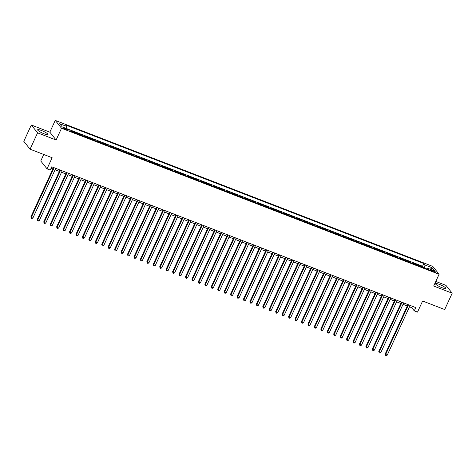 <?xml version="1.0" encoding="UTF-8"?>
<svg xmlns="http://www.w3.org/2000/svg" width="476" height="476" viewBox="0 0 476 476"><rect width="100%" height="100%" fill="white"/><g stroke="black" fill="none" stroke-linecap="round" stroke-linejoin="round"><path stroke-width="0.71" d="M44.149 133.815A5.7 1.006 24.7 0 0 48.005 134.547A5.7 1.006 24.7 0 0 41.507 130.507A5.7 1.006 24.7 0 0 37.646 129.781A5.7 1.006 24.7 0 0 44.149 133.815M442.008 287.688A5.7 1.006 24.7 0 0 445.869 288.42A5.7 1.006 24.7 0 0 439.366 284.38A5.7 1.006 24.7 0 0 435.51 283.654A5.7 1.006 24.7 0 0 442.008 287.688M66.253 129.71A2.338 0.411 24.7 0 0 67.836 130.007A2.338 0.411 24.7 0 0 65.17 128.353A2.338 0.411 24.7 0 0 63.588 128.056A2.338 0.411 24.7 0 0 66.253 129.71M43.75 154.48L40.758 160.989L47.029 168.831L50.248 170.081L51.753 166.808L415.786 307.603L414.287 310.87L417.506 312.113L422.617 301.005L444.685 309.537L452.2 293.198L445.929 285.356L435.79 281.435M31.315 125.004L23.8 141.342L30.071 149.184L37.586 132.846L56.108 140.009L61.523 128.246L55.252 120.404L49.837 132.167L31.315 125.004L37.586 132.846M61.523 128.246L439.086 274.271L432.815 266.423L55.252 120.404M419.892 266.274A2.921 0.958 -68.9 0 0 419.868 266.245L419.249 265.471L423.116 266.971L422.902 267.441M417.309 265.275A2.921 0.958 -68.9 0 0 417.291 265.251L416.673 264.477L416.458 264.948M416.673 264.477L412.811 262.984L413.43 263.758A2.921 0.958 -68.9 0 1 413.448 263.781M407.004 261.288A2.921 0.958 -68.9 0 0 406.986 261.264L406.367 260.491L410.229 261.984L410.014 262.454M400.56 258.795A2.921 0.958 -68.9 0 0 400.542 258.771L399.923 257.998L403.791 259.491L403.571 259.961M394.116 256.302A2.921 0.958 -68.9 0 0 394.098 256.278L393.479 255.505L397.347 256.998L397.127 257.468M387.672 253.815A2.921 0.958 -68.9 0 0 387.654 253.785L387.036 253.012L390.903 254.511L390.689 254.981M381.228 251.322A2.921 0.958 -68.9 0 0 381.211 251.298L380.592 250.525L384.459 252.018L384.245 252.488M374.785 248.829A2.921 0.958 -68.9 0 0 374.767 248.805L374.148 248.032L378.015 249.525L377.801 249.995M368.347 246.336A2.921 0.958 -68.9 0 0 368.323 246.312L367.704 245.539L371.572 247.032L371.357 247.502M361.903 243.849A2.921 0.958 -68.9 0 0 361.885 243.819L361.266 243.046L365.128 244.539L364.913 245.009M355.459 241.356A2.921 0.958 -68.9 0 0 355.441 241.326L354.822 240.553L358.684 242.052L358.47 242.522M349.015 238.863A2.921 0.958 -68.9 0 0 348.997 238.839L348.378 238.065L352.246 239.559L352.026 240.029M342.571 236.37A2.921 0.958 -68.9 0 0 342.553 236.346L341.935 235.572L345.802 237.066L345.582 237.536M332.7 232.55L332.914 232.08L333.533 232.859L336.11 233.853A2.921 0.958 -68.9 0 0 336.11 233.853L335.491 233.079L339.358 234.573L339.144 235.043M332.914 232.08L329.047 230.586L329.666 231.36A2.921 0.958 -68.9 0 1 329.684 231.39M323.246 228.896A2.921 0.958 -68.9 0 0 323.222 228.867L322.603 228.093L326.471 229.593L326.256 230.063M316.802 226.403A2.921 0.958 -68.9 0 0 316.778 226.38L316.159 225.606L320.027 227.1L319.812 227.57M306.925 222.584L307.139 222.113L307.758 222.887L310.34 223.887A2.921 0.958 -68.9 0 0 310.34 223.887L309.721 223.113L313.583 224.607L313.369 225.077M307.139 222.113L303.277 220.62L303.896 221.394A2.921 0.958 -68.9 0 1 303.914 221.417M297.47 218.93A2.921 0.958 -68.9 0 0 297.452 218.9L296.834 218.127L300.701 219.62L300.481 220.09M291.026 216.437A2.921 0.958 -68.9 0 0 291.009 216.407L290.39 215.634L294.257 217.133L294.037 217.603M284.583 213.944A2.921 0.958 -68.9 0 0 284.565 213.92L283.946 213.147L287.813 214.64L287.599 215.11M278.139 211.451A2.921 0.958 -68.9 0 0 278.121 211.427L277.502 210.654L281.37 212.147L281.155 212.617M271.701 208.958A2.921 0.958 -68.9 0 0 271.677 208.934L271.058 208.161L274.926 209.654L274.712 210.124M265.257 206.471A2.921 0.958 -68.9 0 0 265.233 206.441L264.62 205.668L268.482 207.161L268.268 207.631M258.813 203.978A2.921 0.958 -68.9 0 0 258.795 203.948L258.176 203.175L262.038 204.674L261.824 205.144M252.369 201.485A2.921 0.958 -68.9 0 0 252.351 201.461L251.733 200.688L255.594 202.181L255.38 202.651M245.925 198.992A2.921 0.958 -68.9 0 0 245.908 198.968L245.289 198.195L249.156 199.688L248.936 200.158M239.482 196.499A2.921 0.958 -68.9 0 0 239.464 196.475L238.845 195.701L242.712 197.195L242.492 197.665M233.038 194.012A2.921 0.958 -68.9 0 0 233.02 193.982L232.401 193.208L236.269 194.708L236.054 195.172M226.594 191.519A2.921 0.958 -68.9 0 0 226.576 191.489L225.957 190.715L229.825 192.215L229.61 192.685M220.156 189.026A2.921 0.958 -68.9 0 0 220.132 189.002L219.513 188.228L223.381 189.722L223.167 190.192M213.712 186.532A2.921 0.958 -68.9 0 0 213.694 186.509L213.075 185.735L216.937 187.229L216.723 187.699M207.268 184.039A2.921 0.958 -68.9 0 0 207.25 184.016L206.632 183.242L210.493 184.736L210.279 185.206M200.824 181.552A2.921 0.958 -68.9 0 0 200.807 181.523L200.188 180.749L204.055 182.249L203.835 182.713M194.381 179.059A2.921 0.958 -68.9 0 0 194.363 179.03L193.744 178.256L197.611 179.755L197.391 180.225M187.937 176.566A2.921 0.958 -68.9 0 0 187.919 176.542L187.3 175.769L191.168 177.262L190.953 177.732M181.493 174.073A2.921 0.958 -68.9 0 0 181.475 174.049L180.856 173.276L184.724 174.769L184.51 175.239M175.049 171.58A2.921 0.958 -68.9 0 0 175.031 171.556L174.412 170.783L178.28 172.276L178.066 172.746M168.611 169.093A2.921 0.958 -68.9 0 0 168.587 169.063L167.969 168.29L171.836 169.789L171.622 170.253M162.167 166.6A2.921 0.958 -68.9 0 0 162.149 166.57L161.531 165.797L165.392 167.296L165.178 167.766M155.723 164.107A2.921 0.958 -68.9 0 0 155.706 164.083L155.087 163.31L158.948 164.803L158.734 165.273M149.28 161.614A2.921 0.958 -68.9 0 0 149.262 161.59L148.643 160.817L152.51 162.31L152.29 162.78M142.836 159.121A2.921 0.958 -68.9 0 0 142.818 159.097L142.199 158.324L146.067 159.817L145.846 160.287M136.392 156.634A2.921 0.958 -68.9 0 0 136.374 156.604L135.755 155.83L139.623 157.33L139.409 157.794M129.948 154.141A2.921 0.958 -68.9 0 0 129.93 154.111L129.311 153.337L133.179 154.837L132.965 155.307M120.077 150.321L120.291 149.851L120.91 150.624L123.486 151.624A2.921 0.958 -68.9 0 0 123.486 151.624L122.867 150.85L126.735 152.344L126.521 152.814M120.291 149.851L116.424 148.357L117.042 149.131A2.921 0.958 -68.9 0 1 117.066 149.155M110.622 146.662A2.921 0.958 -68.9 0 0 110.605 146.638L109.986 145.864L113.847 147.358L113.633 147.828M104.179 144.174A2.921 0.958 -68.9 0 0 104.161 144.145L103.542 143.371L107.403 144.871L107.189 145.335M97.735 141.681A2.921 0.958 -68.9 0 0 97.717 141.652L97.098 140.878L100.966 142.378L100.745 142.848M91.291 139.188A2.921 0.958 -68.9 0 0 91.273 139.165L90.654 138.391L94.522 139.885L94.302 140.355M84.847 136.695A2.921 0.958 -68.9 0 0 84.829 136.671L84.21 135.898L88.078 137.391L87.864 137.861M78.403 134.202A2.921 0.958 -68.9 0 0 78.385 134.178L77.766 133.405L81.634 134.898L81.42 135.368M71.959 131.715A2.921 0.958 -68.9 0 0 71.941 131.685L71.323 130.912L75.19 132.411L74.976 132.875M433.148 270.683L431.732 270.136A2.267 0.399 24.7 0 0 430.197 269.844A2.267 0.399 24.7 0 0 432.785 271.451L434.201 271.998A2.267 0.399 24.7 0 0 435.736 272.29A2.267 0.399 24.7 0 0 433.148 270.683L432.797 271.457M424.532 268.071L424.997 264.995L423.813 263.514L65.575 124.968L66.765 126.449L59.673 123.706L62.255 126.931L69.341 129.674L70.525 131.156L428.763 269.702L427.573 268.22L426.799 268.946M424.997 264.995L432.089 267.738L434.665 270.963L427.573 268.22M423.116 266.971L422.551 266.257L66.45 128.538M75.19 132.411L75.809 133.185A2.921 0.958 111.1 0 1 75.827 133.209M81.634 134.898L82.253 135.672A2.921 0.958 111.1 0 1 82.271 135.702M88.078 137.391L88.697 138.165A2.921 0.958 111.1 0 1 88.714 138.189M94.522 139.885L95.141 140.658A2.921 0.958 111.1 0 1 95.158 140.682M100.966 142.378L101.584 143.151A2.921 0.958 111.1 0 1 101.602 143.175M107.403 144.871L108.022 145.644A2.921 0.958 111.1 0 1 108.046 145.668M113.847 147.358L114.466 148.131A2.921 0.958 111.1 0 1 114.484 148.161M126.735 152.344L127.354 153.117A2.921 0.958 111.1 0 1 127.372 153.141M133.179 154.837L133.798 155.61A2.921 0.958 111.1 0 1 133.815 155.634M139.623 157.33L140.241 158.103A2.921 0.958 111.1 0 1 140.259 158.127M146.067 159.817L146.685 160.59A2.921 0.958 111.1 0 1 146.703 160.62M152.51 162.31L153.129 163.084A2.921 0.958 111.1 0 1 153.147 163.107M158.948 164.803L159.567 165.577A2.921 0.958 111.1 0 1 159.591 165.6L162.149 166.57M165.392 167.296L166.011 168.07A2.921 0.958 111.1 0 1 166.029 168.093M171.836 169.789L172.455 170.563A2.921 0.958 111.1 0 1 172.473 170.586M178.28 172.276L178.899 173.05A2.921 0.958 111.1 0 1 178.916 173.08M184.724 174.769L185.343 175.543A2.921 0.958 111.1 0 1 185.36 175.567M191.168 177.262L191.786 178.036A2.921 0.958 111.1 0 1 191.804 178.06M197.611 179.755L198.23 180.529A2.921 0.958 111.1 0 1 198.248 180.553M204.055 182.249L204.668 183.022A2.921 0.958 111.1 0 1 204.692 183.046M210.493 184.736L211.112 185.509A2.921 0.958 111.1 0 1 211.136 185.539M216.937 187.229L217.556 188.002A2.921 0.958 111.1 0 1 217.574 188.026M223.381 189.722L224 190.495A2.921 0.958 111.1 0 1 224.017 190.519M229.825 192.215L230.444 192.988A2.921 0.958 111.1 0 1 230.461 193.012M236.269 194.708L236.887 195.481A2.921 0.958 111.1 0 1 236.905 195.505M242.712 197.195L243.331 197.968A2.921 0.958 111.1 0 1 243.349 197.998M249.156 199.688L249.775 200.461A2.921 0.958 111.1 0 1 249.793 200.485M255.594 202.181L256.213 202.954A2.921 0.958 111.1 0 1 256.237 202.978M262.038 204.674L262.657 205.448A2.921 0.958 111.1 0 1 262.681 205.471M268.482 207.161L269.101 207.941A2.921 0.958 111.1 0 1 269.118 207.964M274.926 209.654L275.545 210.428A2.921 0.958 111.1 0 1 275.562 210.457M281.37 212.147L281.988 212.921A2.921 0.958 111.1 0 1 282.006 212.945M287.813 214.64L288.432 215.414A2.921 0.958 111.1 0 1 288.45 215.438M294.257 217.133L294.876 217.907A2.921 0.958 111.1 0 1 294.894 217.931L297.452 218.9M300.701 219.62L301.32 220.4A2.921 0.958 111.1 0 1 301.338 220.424M313.583 224.607L314.202 225.38A2.921 0.958 111.1 0 1 314.219 225.404M320.027 227.1L320.645 227.873A2.921 0.958 111.1 0 1 320.663 227.897M326.471 229.593L327.089 230.366A2.921 0.958 111.1 0 1 327.107 230.39M339.358 234.573L339.977 235.346A2.921 0.958 111.1 0 1 339.995 235.376M345.802 237.066L346.421 237.839A2.921 0.958 111.1 0 1 346.439 237.863M352.246 239.559L352.865 240.332A2.921 0.958 111.1 0 1 352.883 240.356M358.684 242.052L359.303 242.825A2.921 0.958 111.1 0 1 359.326 242.849M365.128 244.539L365.747 245.319A2.921 0.958 111.1 0 1 365.764 245.342M371.572 247.032L372.19 247.806A2.921 0.958 111.1 0 1 372.208 247.835M378.015 249.525L378.634 250.299A2.921 0.958 111.1 0 1 378.652 250.322M384.459 252.018L385.078 252.792A2.921 0.958 111.1 0 1 385.096 252.815M390.903 254.511L391.522 255.285A2.921 0.958 111.1 0 1 391.54 255.309M397.347 256.998L397.966 257.778A2.921 0.958 111.1 0 1 397.984 257.802M403.791 259.491L404.41 260.265A2.921 0.958 111.1 0 1 404.427 260.295M410.229 261.984L410.847 262.758A2.921 0.958 111.1 0 1 410.871 262.782M47.029 168.831L52.14 157.723L30.071 149.184M439.086 274.271L433.678 286.034L452.2 293.198M409.473 306.812L411.74 307.686L414.287 310.87M51.111 168.212L52.925 168.915M55.103 169.759L59.369 171.408M61.547 172.252L65.813 173.901M67.991 174.74L72.257 176.394M74.429 177.233L78.695 178.881M80.872 179.726L85.139 181.374M87.316 182.219L91.582 183.867M93.76 184.712L98.026 186.36M100.204 187.199L104.47 188.853M106.648 189.692L110.914 191.34M113.092 192.185L117.358 193.833M119.535 194.678L123.796 196.326M125.973 197.171L130.24 198.819M132.417 199.658L136.683 201.312M138.861 202.151L143.127 203.799M145.305 204.644L149.571 206.292M151.749 207.137L156.015 208.785M158.193 209.63L162.459 211.279M164.636 212.117L168.903 213.772M171.08 214.611L175.341 216.259M177.518 217.104L181.784 218.752M183.962 219.597L188.228 221.245M190.406 222.09L194.672 223.738M196.85 224.577L201.116 226.231M203.294 227.07L207.56 228.718M209.737 229.563L214.004 231.211M216.181 232.056L220.447 233.704M222.625 234.549L226.885 236.197M229.063 237.036L233.329 238.69M235.507 239.529L239.773 241.177M241.951 242.022L246.217 243.67M248.395 244.515L252.661 246.163M254.838 247.008L259.105 248.656M261.282 249.495L265.548 251.149M267.726 251.988L271.992 253.637M274.17 254.481L278.43 256.13M280.608 256.975L284.874 258.623M287.052 259.468L291.318 261.116M293.496 261.955L297.762 263.609M299.94 264.448L304.206 266.096M306.383 266.941L310.649 268.589M312.827 269.434L317.093 271.082M319.271 271.927L323.537 273.575M325.709 274.414L329.975 276.068M332.153 276.907L336.419 278.555M338.597 279.4L342.863 281.048M345.04 281.893L349.307 283.541M351.484 284.386L355.75 286.034M357.928 286.873L362.194 288.527M364.372 289.366L368.638 291.014M370.816 291.859L375.082 293.508M377.254 294.352L381.52 296.001M383.698 296.845L387.964 298.494M390.142 299.333L394.408 300.987M396.585 301.826L400.851 303.474M403.029 304.319L407.295 305.967M412.389 306.288L411.74 307.686M422.551 266.257L423.813 263.514M66.765 126.449L66.444 128.556M430.203 269.238L432.089 267.738M56.108 140.009L49.837 132.167M407.938 304.563L385.227 353.942L385.655 354.471L408.509 304.783M387.262 355.096L386.262 355.596L385.62 355.352L385.655 354.471L387.262 355.096L410.116 305.408M385.62 355.352L385.227 353.942M401.494 302.076L378.789 351.449L379.211 351.978L402.065 302.29M380.818 352.603L379.818 353.109L379.176 352.859L379.211 351.978L380.818 352.603L403.672 302.914M379.176 352.859L378.789 351.449M395.056 299.582L372.345 348.956L372.767 349.491L395.621 299.803M374.38 350.11L373.374 350.616L372.732 350.366L372.767 349.491L374.38 350.11L397.234 300.421M372.732 350.366L372.345 348.956M388.612 297.089L365.901 346.468L366.324 346.998L389.178 297.31M367.936 347.617L366.931 348.123L366.288 347.873L366.324 346.998L367.936 347.617L390.79 297.934M366.288 347.873L365.901 346.468M382.168 294.596L359.457 343.975L359.88 344.505L382.734 294.817M361.492 345.13L360.493 345.63L359.844 345.38L359.88 344.505L361.492 345.13L384.346 295.441M359.844 345.38L359.457 343.975M375.725 292.103L353.013 341.482L353.436 342.012L376.29 292.323M355.048 342.637L354.049 343.137L353.4 342.893L353.436 342.012L355.048 342.637L377.902 292.948M353.4 342.893L353.013 341.482M369.281 289.616L346.57 338.989L346.992 339.519L369.846 289.83M348.605 340.144L347.605 340.649L346.962 340.399L346.992 339.519L348.605 340.144L371.458 290.455M346.962 340.399L346.57 338.989M362.837 287.123L340.126 336.496L340.554 337.032L363.402 287.343M342.161 337.651L341.161 338.156L340.518 337.906L340.554 337.032L342.161 337.651L365.015 287.962M340.518 337.906L340.126 336.496M356.393 284.63L333.682 334.009L334.11 334.539L356.964 284.85M335.717 335.158L334.717 335.663L334.075 335.413L334.11 334.539L335.717 335.158L358.571 285.475M334.075 335.413L333.682 334.009M349.949 282.137L327.244 331.516L327.666 332.046L350.52 282.357M329.273 332.67L328.273 333.17L327.631 332.92L327.666 332.046L329.273 332.67L352.127 282.982M327.631 332.92L327.244 331.516M343.511 279.644L320.8 329.023L321.223 329.553L344.077 279.864M322.835 330.177L321.83 330.677L321.187 330.433L321.223 329.553L322.835 330.177L345.689 280.489M321.187 330.433L320.8 329.023M337.067 277.157L314.356 326.53L314.779 327.06L337.633 277.371M316.391 327.684L315.386 328.19L314.743 327.94L314.779 327.06L316.391 327.684L339.245 277.996M314.743 327.94L314.356 326.53M330.624 274.664L307.912 324.037L308.335 324.572L331.189 274.884M309.947 325.191L308.948 325.697L308.299 325.447L308.335 324.572L309.947 325.191L332.801 275.503M308.299 325.447L307.912 324.037M324.18 272.171L301.469 321.55L301.891 322.079L324.745 272.391M303.504 322.698L302.504 323.204L301.855 322.954L301.891 322.079L303.504 322.698L326.357 273.016M301.855 322.954L301.469 321.55M317.736 269.678L295.025 319.057L295.447 319.586L318.301 269.898M297.06 320.211L296.06 320.711L295.417 320.461L295.447 319.586L297.06 320.211L319.914 270.523M295.417 320.461L295.025 319.057M311.292 267.185L288.581 316.564L289.009 317.093L311.857 267.405M290.616 317.718L289.616 318.218L288.974 317.974L289.009 317.093L290.616 317.718L313.47 268.03M288.974 317.974L288.581 316.564M304.848 264.698L282.137 314.071L282.565 314.6L305.419 264.912M284.172 315.225L283.172 315.731L282.53 315.481L282.565 314.6L284.172 315.225L307.026 265.537M282.53 315.481L282.137 314.071M298.404 262.205L275.699 311.578L276.122 312.113L298.976 262.425M277.734 312.732L276.729 313.238L276.086 312.988L276.122 312.113L277.734 312.732L300.582 263.044M276.086 312.988L275.699 311.578M291.966 259.712L269.255 309.091L269.678 309.62L292.532 259.932M271.29 310.239L270.285 310.745L269.642 310.495L269.678 309.62L271.29 310.239L294.144 260.556M269.642 310.495L269.255 309.091M285.523 257.219L262.811 306.598L263.234 307.127L286.088 257.439M264.846 307.752L263.841 308.252L263.198 308.002L263.234 307.127L264.846 307.752L287.7 258.063M263.198 308.002L262.811 306.598M279.079 254.725L256.368 304.104L256.79 304.634L279.644 254.946M258.403 305.259L257.403 305.759L256.754 305.515L256.79 304.634L258.403 305.259L281.256 255.57M256.754 305.515L256.368 304.104M272.635 252.238L249.924 301.611L250.346 302.141L273.2 252.453M251.959 302.766L250.959 303.272L250.311 303.022L250.346 302.141L251.959 302.766L274.813 253.077M250.311 303.022L249.924 301.611M266.191 249.745L243.48 299.118L243.902 299.654L266.756 249.965M245.515 300.273L244.515 300.778L243.873 300.529L243.902 299.654L245.515 300.273L268.369 250.584M243.873 300.529L243.48 299.118M259.747 247.252L237.036 296.631L237.465 297.161L260.318 247.472M239.071 297.78L238.071 298.285L237.429 298.035L237.465 297.161L239.071 297.78L261.925 248.097M237.429 298.035L237.036 296.631M253.303 244.759L230.592 294.138L231.021 294.668L253.875 244.979M232.627 295.293L231.628 295.792L230.985 295.542L231.021 294.668L232.627 295.293L255.481 245.604M230.985 295.542L230.592 294.138M246.865 242.266L224.154 291.645L224.577 292.175L247.431 242.486M226.189 292.8L225.184 293.299L224.541 293.055L224.577 292.175L226.189 292.8L249.037 243.111M224.541 293.055L224.154 291.645M240.422 239.779L217.71 289.152L218.133 289.682L240.987 239.993M219.745 290.306L218.74 290.812L218.097 290.562L218.133 289.682L219.745 290.306L242.599 240.618M218.097 290.562L217.71 289.152M233.978 237.286L211.267 286.659L211.689 287.195L234.543 237.506M213.302 287.813L212.302 288.319L211.653 288.069L211.689 287.195L213.302 287.813L236.155 238.125M211.653 288.069L211.267 286.659M227.534 234.793L204.823 284.172L205.245 284.702L228.099 235.013M206.858 285.32L205.858 285.826L205.21 285.576L205.245 284.702L206.858 285.32L229.712 235.638M205.21 285.576L204.823 284.172M221.09 232.3L198.379 281.679L198.801 282.209L221.655 232.52M200.414 282.833L199.414 283.333L198.766 283.083L198.801 282.209L200.414 282.833L223.268 233.145M198.766 283.083L198.379 281.679M214.646 229.807L191.935 279.186L192.358 279.715L215.211 230.027M193.97 280.34L192.97 280.84L192.328 280.596L192.358 279.715L193.97 280.34L216.824 230.652M192.328 280.596L191.935 279.186M208.202 227.32L185.491 276.693L185.92 277.222L208.774 227.534M187.526 277.847L186.527 278.353L185.884 278.103L185.92 277.222L187.526 277.847L210.38 228.159M185.884 278.103L185.491 276.693M201.759 224.827L179.047 274.2L179.476 274.735L202.33 225.047M181.082 275.354L180.083 275.86L179.44 275.61L179.476 274.735L181.082 275.354L203.936 225.666M179.44 275.61L179.047 274.2M195.321 222.334L172.609 271.713L173.032 272.242L195.886 222.554M174.644 272.861L173.639 273.367L172.996 273.117L173.032 272.242L174.644 272.861L197.492 223.179M172.996 273.117L172.609 271.713M188.877 219.841L166.166 269.22L166.588 269.749L189.442 220.061M168.201 270.374L167.195 270.874L166.552 270.624L166.588 269.749L168.201 270.374L191.055 220.685M166.552 270.624L166.166 269.22M182.433 217.348L159.722 266.727L160.144 267.256L182.998 217.568M161.757 267.881L160.757 268.381L160.109 268.137L160.144 267.256L161.757 267.881L184.611 218.192M160.109 268.137L159.722 266.727M175.989 214.86L153.278 264.234L153.7 264.763L176.554 215.075M155.313 265.388L154.313 265.894L153.665 265.644L153.7 264.763L155.313 265.388L178.167 215.699M153.665 265.644L153.278 264.234M169.545 212.367L146.834 261.74L147.257 262.276L170.11 212.588M148.869 262.895L147.869 263.401L147.227 263.151L147.257 262.276L148.869 262.895L171.723 213.206M147.227 263.151L146.834 261.74M163.101 209.874L140.39 259.253L140.813 259.783L163.667 210.095M142.425 260.402L141.426 260.907L140.783 260.658L140.813 259.783L142.425 260.402L165.279 210.719M140.783 260.658L140.39 259.253M156.658 207.381L133.946 256.76L134.375 257.29L157.229 207.601M135.981 257.915L134.982 258.414L134.339 258.165L134.375 257.29L135.981 257.915L158.835 208.226M134.339 258.165L133.946 256.76M150.214 204.888L127.508 254.267L127.931 254.797L150.785 205.108M129.537 255.422L128.538 255.921L127.895 255.677L127.931 254.797L129.537 255.422L152.391 205.733M127.895 255.677L127.508 254.267M143.776 202.401L121.065 251.774L121.487 252.304L144.341 202.615M123.1 252.929L122.094 253.434L121.451 253.184L121.487 252.304L123.1 252.929L145.953 203.24M121.451 253.184L121.065 251.774M137.332 199.908L114.621 249.281L115.043 249.817L137.897 200.128M116.656 250.435L115.65 250.941L115.008 250.691L115.043 249.817L116.656 250.435L139.51 200.747M115.008 250.691L114.621 249.281M130.888 197.415L108.177 246.794L108.599 247.324L131.453 197.635M110.212 247.942L109.212 248.448L108.564 248.198L108.599 247.324L110.212 247.942L133.066 198.26M108.564 248.198L108.177 246.794M124.444 194.922L101.733 244.301L102.156 244.831L125.009 195.142M103.768 245.455L102.768 245.955L102.12 245.705L102.156 244.831L103.768 245.455L126.622 195.767M102.12 245.705L101.733 244.301M118 192.429L95.289 241.808L95.712 242.338L118.566 192.649M97.324 242.962L96.325 243.462L95.682 243.218L95.712 242.338L97.324 242.962L120.178 193.274M95.682 243.218L95.289 241.808M111.557 189.942L88.845 239.315L89.268 239.845L112.122 190.156M90.88 240.469L89.881 240.975L89.238 240.725L89.268 239.845L90.88 240.469L113.734 190.781M89.238 240.725L88.845 239.315M105.113 187.449L82.402 236.822L82.83 237.357L105.684 187.669M84.436 237.976L83.437 238.482L82.794 238.232L82.83 237.357L84.436 237.976L107.29 188.288M82.794 238.232L82.402 236.822M98.669 184.956L75.964 234.335L76.386 234.864L99.24 185.176M77.993 235.483L76.993 235.989L76.35 235.739L76.386 234.864L77.993 235.483L100.847 185.801M76.35 235.739L75.964 234.335M92.231 182.463L69.52 231.842L69.942 232.371L92.796 182.683M71.555 232.996L70.549 233.496L69.907 233.246L69.942 232.371L71.555 232.996L94.409 183.308M69.907 233.246L69.52 231.842M85.787 179.97L63.076 229.349L63.498 229.878L86.352 180.19M65.111 230.503L64.105 231.003L63.463 230.759L63.498 229.878L65.111 230.503L87.965 180.815M63.463 230.759L63.076 229.349M79.343 177.483L56.632 226.856L57.055 227.385L79.909 177.697M58.667 228.01L57.667 228.516L57.019 228.266L57.055 227.385L58.667 228.01L81.521 178.321M57.019 228.266L56.632 226.856M72.899 174.989L50.188 224.363L50.611 224.898L73.465 175.21M52.223 225.517L51.224 226.023L50.575 225.773L50.611 224.898L52.223 225.517L75.077 175.828M50.575 225.773L50.188 224.363M66.456 172.496L43.744 221.875L44.167 222.405L67.021 172.717M45.779 223.024L44.78 223.53L44.137 223.28L44.167 222.405L45.779 223.024L68.633 173.341M44.137 223.28L43.744 221.875M60.012 170.003L37.301 219.382L37.729 219.912L60.577 170.224M39.335 220.537L38.336 221.037L37.693 220.787L37.729 219.912L39.335 220.537L62.189 170.848M37.693 220.787L37.301 219.382M53.568 167.51L30.857 216.889L31.285 217.419L54.139 167.73M32.892 218.044L31.892 218.543L31.249 218.3L31.285 217.419L32.892 218.044L55.746 168.355M31.249 218.3L30.857 216.889M417.291 265.251L419.868 266.245M70.507 131.132L71.941 131.685M75.809 133.185L78.385 134.178M82.253 135.672L84.829 136.671M88.697 138.165L91.273 139.165M95.141 140.658L97.717 141.652M101.584 143.151L104.161 144.145M108.022 145.644L110.605 146.638M114.466 148.131L117.042 149.131M127.354 153.117L129.93 154.111M133.798 155.61L136.374 156.604M140.241 158.103L142.818 159.097M146.685 160.59L149.262 161.59M153.129 163.084L155.706 164.083M166.011 168.07L168.587 169.063M172.455 170.563L175.031 171.556M178.899 173.05L181.475 174.049M185.343 175.543L187.919 176.542M191.786 178.036L194.363 179.03M198.23 180.529L200.807 181.523M204.668 183.022L207.25 184.016M211.112 185.509L213.694 186.509M217.556 188.002L220.132 189.002M224 190.495L226.576 191.489M230.444 192.988L233.02 193.982M236.887 195.481L239.464 196.475M243.331 197.968L245.908 198.968M249.775 200.461L252.351 201.461M256.213 202.954L258.795 203.948M262.657 205.448L265.233 206.441M269.101 207.941L271.677 208.934M275.545 210.428L278.121 211.427M281.988 212.921L284.565 213.92M288.432 215.414L291.009 216.407M301.32 220.4L303.896 221.394M314.202 225.38L316.778 226.38M320.645 227.873L323.222 228.867M327.089 230.366L329.666 231.36M339.977 235.346L342.553 236.346M346.421 237.839L348.997 238.839M352.865 240.332L355.441 241.326M359.303 242.825L361.885 243.819M365.747 245.319L368.323 246.312M372.19 247.806L374.767 248.805M378.634 250.299L381.211 251.298M385.078 252.792L387.654 253.785M391.522 255.285L394.098 256.278M397.966 257.778L400.542 258.771M404.41 260.265L406.986 261.264M410.847 262.758L413.43 263.758M431.417 270.82L431.732 270.136"/></g></svg>
